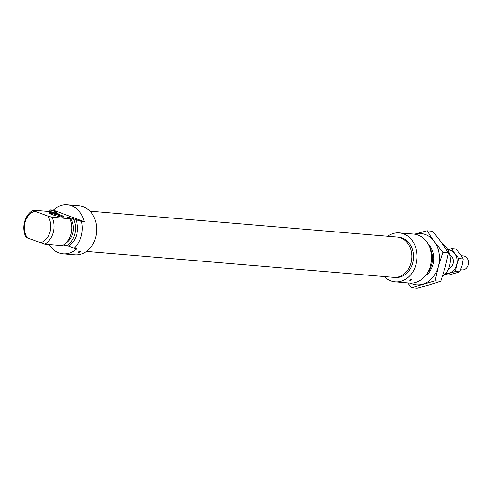 <?xml version="1.0" encoding="UTF-8"?>
<svg xmlns="http://www.w3.org/2000/svg" width="493" height="493" viewBox="0 0 493 493"><rect width="100%" height="100%" fill="white"/><g stroke="black" fill="none" stroke-linecap="round" stroke-linejoin="round"><path stroke-width="0.74" d="M80.488 251.27C78.886 251.603 78.258 251.978 78.59 252.41C80.211 252.145 80.846 251.769 80.488 251.27L80.747 251.405M60.978 215.25A7.722 1.011 -164.8 0 1 63.77 217A7.722 1.011 -164.8 0 1 51.864 214.48A7.722 1.011 -164.8 0 1 48.998 212.982A7.722 1.011 -164.8 0 1 52.806 212.982A7.722 1.011 -164.8 0 1 60.978 215.25M62.876 217.111A7.019 0.918 15.2 0 0 60.38 215.885A7.019 0.918 15.2 0 0 49.713 213.537M49.14 244.485A24.576 19.806 -85.2 0 0 58.809 252.854A24.576 19.806 -85.2 0 0 63.129 253.833A24.576 19.806 -85.2 0 0 76.963 248.564L74.203 248.33A24.576 19.806 94.8 0 0 81.499 221.462L84.26 221.696A24.576 19.806 -85.2 0 0 71.584 205.834A24.576 19.806 -85.2 0 0 67.264 204.86A24.576 19.806 -85.2 0 0 53.429 210.129L50.668 209.895L56.615 212.126L54.544 211.953L58.1 213.284L55.339 213.05L50.865 211.639L33.148 210.147L34.781 211.158A16.38 13.2 -85.2 0 0 27.485 238.027L25.846 237.016A18.722 15.092 94.8 0 1 33.148 210.147M67.264 204.86L78.997 205.846A24.576 19.806 94.8 0 1 83.317 206.826A24.576 19.806 94.8 0 1 96.314 234.717A24.576 19.806 94.8 0 1 74.862 254.826L63.129 253.833M49.146 211.497A24.576 19.806 94.8 0 1 50.668 209.895M40.383 242.87A16.38 13.2 -85.2 0 0 47.685 216.002L52.079 217.253L69.803 218.744A18.722 15.092 94.8 0 1 62.5 245.613L44.783 244.115L27.485 238.027M52.079 217.253A18.722 15.092 94.8 0 1 44.783 244.115M47.685 216.002L34.781 211.158M69.803 218.744L67.165 217.487L69.926 217.721L81.499 221.462M84.26 221.696L53.429 210.129M63.579 244.947L66.179 245.927L68.25 246.099L74.203 248.33M66.179 245.927A18.722 15.092 -85.2 0 0 73.482 219.058M68.25 246.099A18.722 15.092 -85.2 0 0 75.552 219.231M54.544 211.953A18.722 15.092 -85.2 0 0 53.632 212.508M65.551 243.363A16.029 12.923 -85.2 0 0 69.926 217.721M409.936 280.375C411.563 280.11 412.191 279.728 411.834 279.235C410.238 279.562 409.603 279.944 409.936 280.375L409.683 280.258M395.275 277.399L395.54 277.423A20.127 16.22 -85.2 0 0 413.109 260.957A20.127 16.22 -85.2 0 0 402.467 238.113A20.127 16.22 -85.2 0 0 398.923 237.312L398.658 237.287M427.776 272.29A18.722 15.092 -85.2 0 0 429.847 247.776M384.306 276.555A24.576 19.806 -85.2 0 0 390.844 280.874A24.576 19.806 -85.2 0 0 395.164 281.854A24.576 19.806 -85.2 0 0 416.616 261.752A24.576 19.806 -85.2 0 0 403.619 233.861A24.576 19.806 -85.2 0 0 399.299 232.881A24.576 19.806 -85.2 0 0 387.708 236.283M395.164 281.854L409.665 283.074A24.576 19.806 -85.2 0 0 431.11 262.972A24.576 19.806 -85.2 0 0 418.119 235.081A24.576 19.806 -85.2 0 0 413.793 234.101L399.299 232.881M442.301 276.752A18.722 15.092 -85.2 0 0 450.319 259.959A18.722 15.092 -85.2 0 0 442.394 243.813M460.622 269.763L462.224 269.899A7.019 5.657 -85.2 0 0 468.35 264.156A7.019 5.657 -85.2 0 0 464.64 256.187A7.019 5.657 -85.2 0 0 463.402 255.904L461.405 255.738M89.855 211.146L397.204 237.084A20.207 16.287 94.8 0 1 409.819 246.894A20.207 16.287 94.8 0 1 409.091 267.785A20.207 16.287 94.8 0 1 393.808 277.362L86.46 251.418M425.477 275.661A18.839 15.184 -85.2 0 0 433.033 264.575A18.839 15.184 -85.2 0 0 428.14 244.066M410.367 283.124A25.747 20.749 -85.2 0 0 422.68 284.196A25.747 20.749 -85.2 0 0 438.314 266.559A25.747 20.749 -85.2 0 0 434.265 241.539A25.747 20.749 -85.2 0 0 414.588 234.15A25.747 20.749 -85.2 0 0 414.496 234.181M426.987 230.786L432.632 231.266L441.173 242.118L448.451 252.866L445.216 267.138L440.724 281.306L429.582 284.775L417.183 288.14L411.538 287.666L435.079 280.831L438.314 266.559L442.806 252.391L434.265 241.539L426.987 230.786L414.588 234.15M407.662 282.908L411.538 287.666M442.806 252.391L448.451 252.866M435.079 280.831L440.724 281.306M456.894 258.93A11.703 9.429 -85.2 0 0 454.731 253.605L458.946 258.566L456.573 264.975A11.703 9.429 -85.2 0 0 456.894 258.93M449.782 254.98A7.081 5.706 94.8 0 1 453.233 259.99A7.081 5.706 94.8 0 1 448.636 268.531M447.81 249.692L451.754 248.743L454.731 253.605A11.703 9.429 -85.2 0 0 447.94 249.933M445.974 273.196A11.703 9.429 -85.2 0 0 449.462 272.993A11.703 9.429 -85.2 0 0 456.573 264.975L455.433 271.489L444.729 274.601M444.772 274.601L449.018 274.958L459.722 271.853L462.095 265.444L463.235 258.93L460.252 254.068L456.043 249.107L451.754 248.743M463.235 258.93L458.946 258.566M459.722 271.853L455.433 271.489M411.741 279.284A1.756 1.744 37.9 0 1 409.874 279.95A1.756 1.756 0 0 0 411.778 279.229M78.516 251.997A1.756 1.756 0 0 0 80.433 251.27"/></g></svg>
